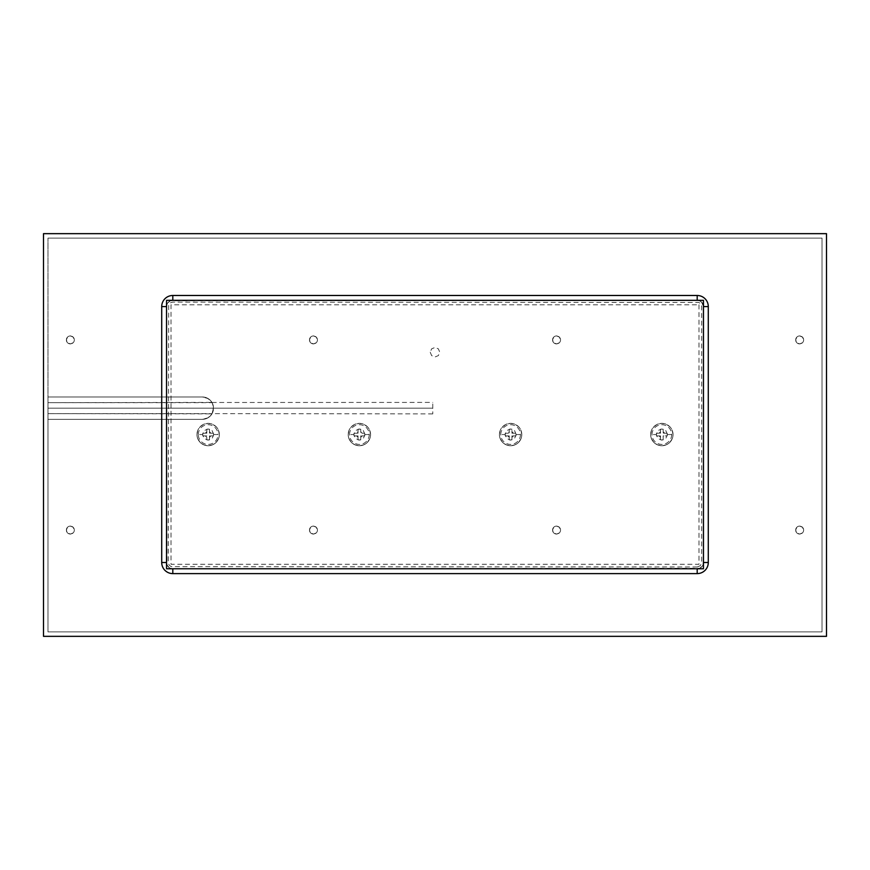 <?xml version="1.0" encoding="UTF-8"?>
<svg xmlns="http://www.w3.org/2000/svg" width="870" height="870" viewBox="0 0 870 870"><rect width="100%" height="100%" fill="white"/><g stroke="black" fill="none" stroke-linecap="round" stroke-linejoin="round"><path stroke-width="0.65" stroke-dasharray="4.35 3.26" d="M652 434.543A9.842 9.842 0 0 1 661.842 424.701A9.842 9.842 0 0 1 671.683 434.543L667.214 434.543L667.214 433.206L664.669 433.206L663.179 431.716L663.179 429.182L660.504 429.182L660.504 431.716L659.014 433.206L656.469 433.206L656.469 434.543L652 434.543L656.469 434.543L656.469 435.892L660.504 435.892L660.504 439.915L663.179 439.915L663.179 435.892L667.214 435.892L667.214 433.206L663.179 433.206L663.179 431.716L664.669 433.206L663.179 433.206L663.179 429.182L663.179 433.206L667.214 433.206L667.214 435.892L663.179 435.892L663.179 439.915L660.504 439.915L660.504 435.892L656.469 435.892L659.014 435.892L660.504 437.382L660.504 439.915L663.179 439.915L663.179 437.382L664.669 435.892L667.214 435.892L667.214 434.543L671.683 434.543A9.842 9.842 0 0 1 661.842 444.396A9.842 9.842 0 0 1 652 434.543M659.014 433.206L660.504 431.716L660.504 433.206L656.469 433.206L659.014 433.206M660.504 429.182L660.504 433.206L660.504 429.182M660.504 437.382L659.014 435.892L660.504 435.892L660.504 437.382M500.772 434.543A9.842 9.842 0 0 1 510.614 424.701A9.842 9.842 0 0 1 520.456 434.543L515.975 434.543L515.975 433.206L513.441 433.206L511.951 431.716L511.951 429.182L509.265 429.182L509.265 431.716L507.786 433.206L505.242 433.206L505.242 434.543L500.772 434.543L505.242 434.543L505.242 435.892L509.265 435.892L509.265 437.382L507.786 435.892L509.265 435.892L509.265 439.915L509.265 435.892L505.242 435.892L507.786 435.892L509.265 437.382L509.265 439.915L511.951 439.915L511.951 437.382L513.441 435.892L515.975 435.892L515.975 433.206L511.951 433.206L511.951 429.182L509.265 429.182L509.265 433.206L505.242 433.206L509.265 433.206L509.265 429.182L511.951 429.182L511.951 433.206L515.975 433.206L515.975 435.892L515.975 434.543L520.456 434.543A9.842 9.842 0 0 1 510.614 444.396A9.842 9.842 0 0 1 500.772 434.543M511.951 439.915L511.951 435.892L511.951 439.915M513.441 435.892L515.975 435.892L511.951 435.892L513.441 435.892L511.951 437.382L511.951 435.892L513.441 435.892M349.533 434.543A9.842 9.842 0 0 1 359.375 424.701A9.842 9.842 0 0 1 369.228 434.543L364.747 434.543L364.747 433.206L362.214 433.206L360.724 431.716L360.724 429.182L358.038 429.182L358.038 431.716L356.548 433.206L354.014 433.206L354.014 434.543L349.533 434.543L354.014 434.543L354.014 435.892L358.038 435.892L358.038 437.382L356.548 435.892L358.038 435.892L358.038 439.915L358.038 435.892L354.014 435.892L354.014 433.206L358.038 433.206L358.038 429.182L360.724 429.182L360.724 433.206L364.747 433.206L360.724 433.206L360.724 429.182L358.038 429.182L358.038 433.206L354.014 433.206L354.014 435.892L356.548 435.892L358.038 437.382L358.038 439.915L360.724 439.915L360.724 437.382L362.214 435.892L364.747 435.892L364.747 434.543L369.228 434.543A9.842 9.842 0 0 1 359.375 444.396A9.842 9.842 0 0 1 349.533 434.543M360.724 439.915L360.724 435.892L360.724 439.915M362.214 435.892L364.747 435.892L360.724 435.892L362.214 435.892L360.724 437.382L360.724 435.892L362.214 435.892M198.306 434.543A9.842 9.842 0 0 1 208.147 424.701A9.842 9.842 0 0 1 217.989 434.543L213.52 434.543L213.52 433.206L210.975 433.206L209.496 431.716L209.496 429.182L206.81 429.182L206.81 431.716L205.32 433.206L202.775 433.206L202.775 434.543L198.306 434.543L202.775 434.543L202.775 435.892L205.32 435.892L206.81 437.382L206.81 439.915L209.496 439.915L209.496 437.382L210.975 435.892L213.52 435.892L213.52 434.543L217.989 434.543A9.842 9.842 0 0 1 208.147 444.396A9.842 9.842 0 0 1 198.306 434.543M206.81 429.182L206.81 433.206L206.81 429.182M209.496 433.206L209.496 431.716L210.975 433.206L209.496 433.206L209.496 429.182L209.496 433.206L213.52 433.206L209.496 433.206M205.32 433.206L206.81 431.716L206.81 433.206L202.775 433.206L205.32 433.206M202.775 433.206L202.775 435.892L202.775 433.206M202.775 435.892L206.81 435.892L202.775 435.892M206.81 437.382L206.81 439.915L206.81 437.382M206.81 439.915L209.496 439.915L206.81 439.915M209.496 439.915L209.496 435.892L209.496 439.915M210.975 435.892L213.52 435.892L209.496 435.892L210.975 435.892L209.496 437.382L209.496 435.892L210.975 435.892M697.196 300.324L170.411 300.792L167.595 303.108L166.54 306.588L167.018 564.913L169.324 567.718L172.804 568.773L699.589 568.295L702.405 565.989L703.46 562.509L703.46 306.588L701.622 302.151L697.196 300.324A6.264 6.264 0 0 1 703.46 306.588L703.46 562.509A6.264 6.264 0 0 1 697.196 568.773L172.804 568.773A6.264 6.264 0 0 1 166.54 562.509L166.54 306.588L166.54 562.509A6.264 6.264 0 0 0 172.804 568.773L697.196 568.773A6.264 6.264 0 0 0 703.46 562.509L703.46 306.588A6.264 6.264 0 0 0 697.196 300.324L172.804 300.324A6.264 6.264 0 0 0 166.54 306.588L166.54 306.588A6.264 6.264 0 0 1 172.804 300.324L697.196 300.324A6.264 6.264 0 0 1 703.46 306.588L703.46 562.509A6.264 6.264 0 0 1 697.196 568.773C700.992 568.404 703.08 566.316 703.46 562.509L703.46 306.588C703.08 302.782 700.992 300.694 697.196 300.324L172.804 300.324L697.196 300.324M697.196 566.99L171.096 566.642L169.084 565L168.334 562.509L168.671 304.87L170.324 302.869L172.804 302.108L698.904 302.455L700.915 304.098L701.666 306.588L701.666 562.509L700.361 565.674L697.196 566.99M172.804 568.773L172.804 568.773A6.264 6.264 0 0 1 166.54 562.509L166.54 306.588A6.264 6.264 0 0 1 172.804 300.324C169.008 300.694 166.92 302.782 166.54 306.588L166.54 562.509C166.92 566.316 169.008 568.404 172.804 568.773L697.196 568.773L172.804 568.773M703.46 568.773L703.46 300.324L166.54 300.324L166.54 568.773L703.46 568.773L703.46 300.324L166.54 300.324L166.54 568.773L703.46 568.773M698.98 304.794L698.98 564.304L171.02 564.304L171.02 304.794L698.98 304.794M432.76 413.902L212.095 413.62A11.19 11.19 0 0 1 202.34 419.34L47.97 419.34L47.97 631.87L822.03 631.87L822.03 238.13L822.03 631.87L822.03 238.13L47.97 238.13L822.03 238.13L47.97 238.13L822.03 238.13L822.03 631.87L47.97 631.87L47.97 238.13L47.97 402.69L47.97 396.97L202.34 396.97L47.97 396.97L202.34 396.97L207.995 398.503L212.095 402.69L47.97 402.69L47.97 408.15L432.76 408.15L432.76 402.408L432.76 413.902L432.76 408.15L47.97 408.15L47.97 413.62L211.943 413.881L213.52 408.15L432.76 408.15L213.52 408.15L211.975 413.826M74.331 339.92A3.98 3.98 0 0 1 70.35 343.9A3.98 3.98 0 0 1 66.359 339.92A3.98 3.98 0 0 0 70.35 343.9A3.98 3.98 0 0 0 74.331 339.92A3.98 3.98 0 0 0 70.35 335.94A3.98 3.98 0 0 0 66.359 339.92A3.98 3.98 0 0 1 70.35 335.94A3.98 3.98 0 0 1 74.331 339.92L73.156 342.736L70.35 343.9L67.534 342.736L66.359 339.92L67.534 337.103L70.35 335.94L73.156 337.103L74.331 339.92M74.331 530.08A3.98 3.98 0 0 1 70.35 534.06A3.98 3.98 0 0 1 66.359 530.08A3.98 3.98 0 0 0 70.35 534.06A3.98 3.98 0 0 0 74.331 530.08A3.98 3.98 0 0 0 70.35 526.1A3.98 3.98 0 0 0 66.359 530.08A3.98 3.98 0 0 1 70.35 526.1A3.98 3.98 0 0 1 74.331 530.08L73.156 532.897L70.35 534.06L67.534 532.897L66.359 530.08L67.534 527.263L70.35 526.1L73.156 527.263L74.331 530.08M317.43 339.92A3.98 3.98 0 0 1 313.45 343.9A3.98 3.98 0 0 1 309.47 339.92A3.98 3.98 0 0 0 313.45 343.9A3.98 3.98 0 0 0 317.43 339.92A3.98 3.98 0 0 0 313.45 335.94A3.98 3.98 0 0 0 309.47 339.92A3.98 3.98 0 0 1 313.45 335.94A3.98 3.98 0 0 1 317.43 339.92L316.267 342.736L313.45 343.9L310.633 342.736L309.47 339.92L310.633 337.103L313.45 335.94L316.267 337.103L317.43 339.92M317.43 530.08A3.98 3.98 0 0 1 313.45 534.06A3.98 3.98 0 0 1 309.47 530.08A3.98 3.98 0 0 0 313.45 534.06A3.98 3.98 0 0 0 317.43 530.08A3.98 3.98 0 0 0 313.45 526.1A3.98 3.98 0 0 0 309.47 530.08A3.98 3.98 0 0 1 313.45 526.1A3.98 3.98 0 0 1 317.43 530.08L316.267 532.897L313.45 534.06L310.633 532.897L309.47 530.08L310.633 527.263L313.45 526.1L316.267 527.263L317.43 530.08M560.53 339.92A3.98 3.98 0 0 1 556.55 343.9A3.98 3.98 0 0 1 552.57 339.92A3.98 3.98 0 0 0 556.55 343.9A3.98 3.98 0 0 0 560.53 339.92A3.98 3.98 0 0 0 556.55 335.94A3.98 3.98 0 0 0 552.57 339.92A3.98 3.98 0 0 1 556.55 335.94A3.98 3.98 0 0 1 560.53 339.92L559.366 342.736L556.55 343.9L553.733 342.736L552.57 339.92L553.733 337.103L556.55 335.94L559.366 337.103L560.53 339.92M560.53 530.08A3.98 3.98 0 0 1 556.55 534.06A3.98 3.98 0 0 1 552.57 530.08A3.98 3.98 0 0 0 556.55 534.06A3.98 3.98 0 0 0 560.53 530.08A3.98 3.98 0 0 0 556.55 526.1A3.98 3.98 0 0 0 552.57 530.08A3.98 3.98 0 0 1 556.55 526.1A3.98 3.98 0 0 1 560.53 530.08L559.366 532.897L556.55 534.06L553.733 532.897L552.57 530.08L553.733 527.263L556.55 526.1L559.366 527.263L560.53 530.08M803.641 339.92A3.98 3.98 0 0 1 799.65 343.9A3.98 3.98 0 0 1 795.669 339.92A3.98 3.98 0 0 0 799.65 343.9A3.98 3.98 0 0 0 803.641 339.92A3.98 3.98 0 0 0 799.65 335.94A3.98 3.98 0 0 0 795.669 339.92A3.98 3.98 0 0 1 799.65 335.94A3.98 3.98 0 0 1 803.641 339.92L802.466 342.736L799.65 343.9L796.844 342.736L795.669 339.92L796.844 337.103L799.65 335.94L802.466 337.103L803.641 339.92M803.641 530.08A3.98 3.98 0 0 1 799.65 534.06A3.98 3.98 0 0 1 795.669 530.08A3.98 3.98 0 0 0 799.65 534.06A3.98 3.98 0 0 0 803.641 530.08A3.98 3.98 0 0 0 799.65 526.1A3.98 3.98 0 0 0 795.669 530.08A3.98 3.98 0 0 1 799.65 526.1A3.98 3.98 0 0 1 803.641 530.08L802.466 532.897L799.65 534.06L796.844 532.897L795.669 530.08L796.844 527.263L799.65 526.1L802.466 527.263L803.641 530.08M219.338 434.543A11.19 11.19 0 0 1 208.147 445.734A11.19 11.19 0 0 1 196.968 434.543A11.19 11.19 0 0 0 208.147 445.734A11.19 11.19 0 0 0 219.338 434.543A11.19 11.19 0 0 0 208.147 423.364A11.19 11.19 0 0 0 196.968 434.543A11.19 11.19 0 0 1 208.147 423.364A11.19 11.19 0 0 1 219.338 434.543L218.479 438.828L216.054 442.46L212.432 444.885L208.147 445.734L203.874 444.885L200.241 442.46L197.816 438.828L196.968 434.543L197.816 430.269L200.241 426.637L203.874 424.212L208.147 423.364L212.432 424.212L216.054 426.637L218.479 430.269L219.338 434.543M370.566 434.543A11.19 11.19 0 0 1 359.375 445.734A11.19 11.19 0 0 1 348.196 434.543A11.19 11.19 0 0 0 359.375 445.734A11.19 11.19 0 0 0 370.566 434.543A11.19 11.19 0 0 0 359.375 423.364A11.19 11.19 0 0 0 348.196 434.543A11.19 11.19 0 0 1 359.375 423.364A11.19 11.19 0 0 1 370.566 434.543L369.717 438.828L367.292 442.46L363.66 444.885L359.375 445.734L355.101 444.885L351.469 442.46L349.044 438.828L348.196 434.543L349.044 430.269L351.469 426.637L355.101 424.212L359.375 423.364L363.66 424.212L367.292 426.637L369.717 430.269L370.566 434.543M521.793 434.543A11.19 11.19 0 0 1 510.614 445.734A11.19 11.19 0 0 1 499.423 434.543A11.19 11.19 0 0 0 510.614 445.734A11.19 11.19 0 0 0 521.793 434.543A11.19 11.19 0 0 0 510.614 423.364A11.19 11.19 0 0 0 499.423 434.543A11.19 11.19 0 0 1 510.614 423.364A11.19 11.19 0 0 1 521.793 434.543L520.945 438.828L518.52 442.46L514.888 444.885L510.614 445.734L506.329 444.885L502.697 442.46L500.272 438.828L499.423 434.543L500.272 430.269L502.697 426.637L506.329 424.212L510.614 423.364L514.888 424.212L518.52 426.637L520.945 430.269L521.793 434.543M673.032 434.543A11.19 11.19 0 0 1 661.842 445.734A11.19 11.19 0 0 1 650.651 434.543A11.19 11.19 0 0 0 661.842 445.734A11.19 11.19 0 0 0 673.032 434.543A11.19 11.19 0 0 0 661.842 423.364A11.19 11.19 0 0 0 650.651 434.543A11.19 11.19 0 0 1 661.842 423.364A11.19 11.19 0 0 1 673.032 434.543L672.173 438.828L669.748 442.46L666.126 444.885L661.842 445.734L657.557 444.885L653.936 442.46L651.51 438.828L650.651 434.543L651.51 430.269L653.936 426.637L657.557 424.212L661.842 423.364L666.126 424.212L669.748 426.637L672.173 430.269L673.032 434.543M213.444 406.79L212.671 412.434L210.246 416.067L206.614 418.492L202.34 419.34A11.19 11.19 0 0 0 213.52 408.15A11.19 11.19 0 0 0 202.34 396.97A11.19 11.19 0 0 1 212.095 402.69L213.444 406.79L211.932 402.408L47.97 402.69L47.97 413.62L212.095 413.62L207.995 417.807L202.34 419.34L47.97 419.34L47.97 413.62L47.97 419.34L202.34 419.34L47.97 419.34L47.97 631.87L822.03 631.87L47.97 631.87L47.97 238.13L47.97 396.97L202.34 396.97L206.614 397.818L210.246 400.243L212.671 403.876L213.444 406.79M43.5 636.34L826.5 636.34L826.5 233.66L43.5 233.66L43.5 636.34L826.5 636.34L826.5 233.66L43.5 233.66L43.5 636.34M213.737 434.543L212.106 430.596L208.147 428.953L204.2 430.596L202.558 434.543L204.2 438.502L208.147 440.144L212.106 438.502L213.737 434.543M364.976 434.543L363.334 430.596L359.375 428.953L355.428 430.596L353.785 434.543L355.428 438.502L359.375 440.144L363.334 438.502L364.976 434.543M516.204 434.543L514.562 430.596L510.614 428.953L506.655 430.596L505.013 434.543L506.655 438.502L510.614 440.144L514.562 438.502L516.204 434.543M667.431 434.543L665.8 430.596L661.842 428.953L657.883 430.596L656.252 434.543L657.883 438.502L661.842 440.144L665.8 438.502L667.431 434.543M430.237 352.219L431.629 355.591L435 356.983L438.371 355.591L439.763 352.219L438.371 348.848L435 347.456L431.629 348.848L430.237 352.219M211.975 402.484L432.76 402.408"/><path stroke-width="1.3" d="M161.711 562.509L161.711 306.588L166.54 306.588L161.711 306.588A11.092 11.092 0 0 1 172.804 295.485L697.196 295.485L697.196 300.324L697.196 295.485A11.092 11.092 0 0 1 708.289 306.588L708.289 562.509L703.46 562.509L708.289 562.509A11.092 11.092 0 0 1 697.196 573.613L172.804 573.613L172.804 568.773L172.804 573.613A11.092 11.092 0 0 1 161.711 562.509L166.54 562.509L161.711 562.509M697.196 568.773L697.196 573.613L697.196 568.773M703.46 306.588L708.289 306.588L703.46 306.588M172.804 300.324L172.804 295.485L172.804 300.324M703.46 568.773L166.54 568.773L166.54 300.324L703.46 300.324L703.46 568.773L166.54 568.773L166.54 300.324L703.46 300.324L703.46 568.773M826.5 636.34L43.5 636.34L43.5 233.66L826.5 233.66L826.5 636.34L43.5 636.34L43.5 233.66L826.5 233.66L826.5 636.34"/></g></svg>
